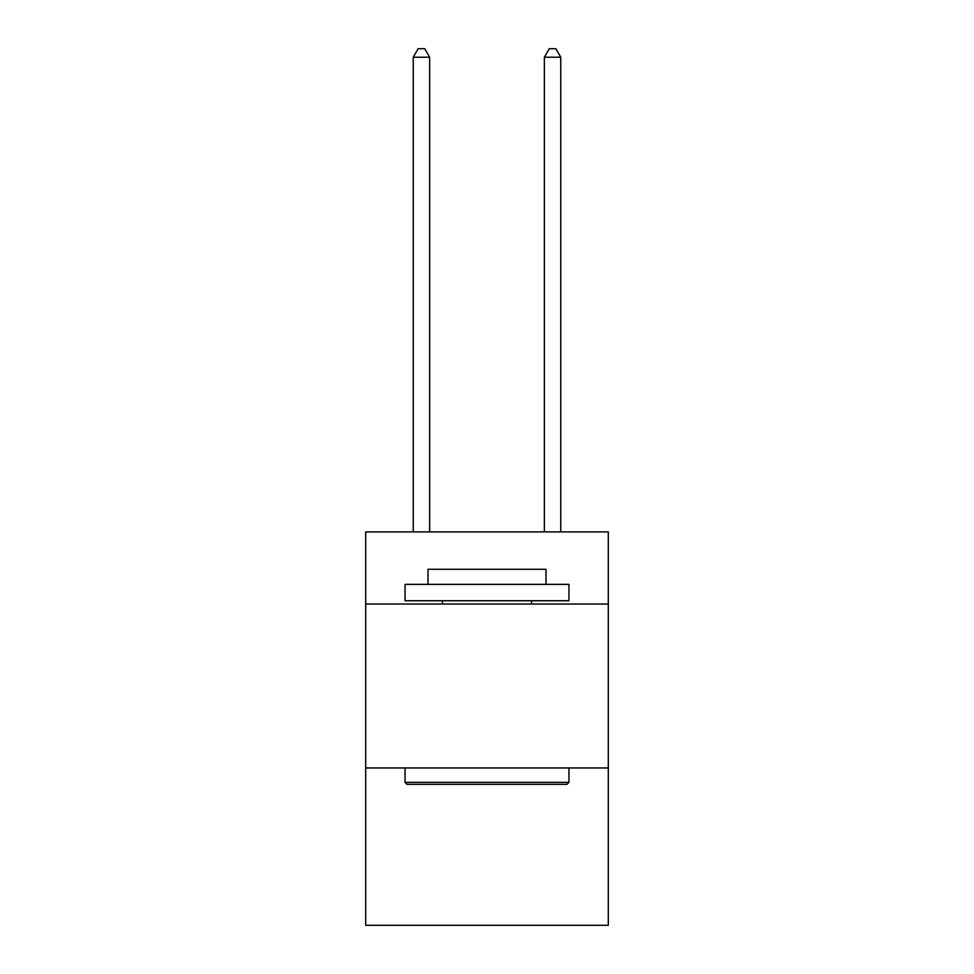 <?xml version="1.0" encoding="UTF-8"?>
<svg xmlns="http://www.w3.org/2000/svg" width="974" height="974" viewBox="0 0 974 974"><rect width="100%" height="100%" fill="white"/><g stroke="black" fill="none" stroke-linecap="round" stroke-linejoin="round"><path stroke-width="1.46" d="M608.3 604.038L608.3 531.914L365.7 531.914L365.7 604.038L608.3 604.038L608.3 925.3L365.7 925.3L365.7 604.038M608.3 767.95L365.7 767.95M407.01 784.338L405.05 782.365L568.95 782.365L566.99 784.338L407.01 784.338M568.95 584.363L568.95 600.751L405.05 600.751L405.05 584.363L568.95 584.363M427.988 584.363L427.988 569.279L546.012 569.279L546.012 584.363M568.95 767.95L568.95 782.365M405.05 767.95L405.05 782.365M531.585 600.751L531.585 604.038M442.415 600.751L442.415 604.038M429.631 531.914L429.631 57.223L413.244 57.223L413.244 531.914M413.244 57.223L418.163 48.7L424.713 48.7L429.631 57.223M560.756 531.914L560.756 57.223L544.369 57.223L544.369 531.914M544.369 57.223L549.287 48.7L555.837 48.7L560.756 57.223"/></g></svg>
